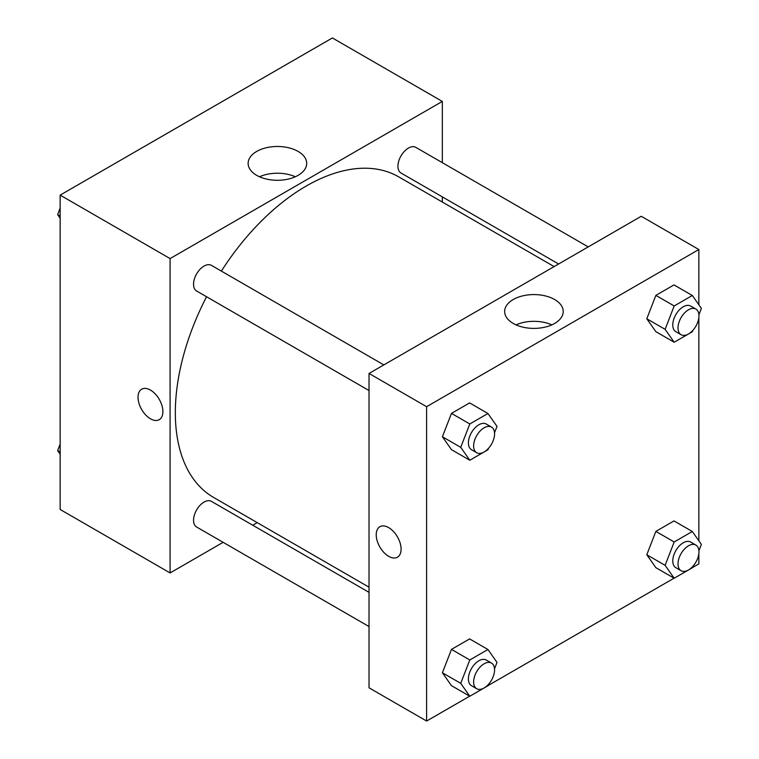 <?xml version="1.0" encoding="UTF-8"?>
<svg xmlns="http://www.w3.org/2000/svg" width="759" height="759" viewBox="0 0 759 759"><rect width="100%" height="100%" fill="white"/><g stroke="black" fill="none" stroke-linecap="round" stroke-linejoin="round"><path stroke-width="1.14" d="M223.127 542.324L170.092 572.941L60.151 509.469L60.151 195.12L332.385 37.95L442.326 101.421L442.326 162.673M442.326 196.866L442.326 202.046M256.703 151.43A29.288 16.907 180 0 1 288.619 147.768A29.288 16.907 180 0 1 306.702 163.384A29.288 16.907 180 0 1 277.414 180.291A29.288 16.907 180 0 1 248.127 163.384A29.288 16.907 180 0 1 256.703 151.43M170.092 572.941L170.092 258.591L60.151 195.12M170.092 258.591L442.326 101.421M295.336 176.762A29.288 16.907 0 0 0 259.493 176.762M141.667 389.206A17.58 10.152 -120 0 0 138.973 403.295A17.58 10.152 -120 0 0 150.462 418.788A17.58 10.152 60 0 1 138.973 403.295A17.58 10.152 60 0 1 141.667 389.206A17.58 10.152 60 0 1 159.248 399.357A17.58 10.152 60 0 1 159.248 419.67A17.58 10.152 60 0 1 150.462 418.797A17.58 10.152 -120 0 0 159.257 419.661M257.225 522.638L252.747 525.228M383.836 364.908L211.419 265.356A14.81 8.548 120 0 0 196.609 273.904A14.81 8.548 120 0 0 196.609 291.01L369.026 390.553M369.026 592.362L211.419 501.367A14.81 8.548 120 0 0 200.006 505.333A14.81 8.548 120 0 0 193.545 520.228A14.81 8.548 120 0 0 196.609 527.012L369.026 626.554M588.225 246.903L415.799 147.36A14.81 8.548 120 0 0 404.395 151.326A14.81 8.548 120 0 0 397.925 166.23A14.81 8.548 120 0 0 400.999 173.005L558.605 263.999M206.552 296.75A185.092 106.867 120 0 0 175.329 412.744A185.092 106.867 120 0 0 213.658 497.477L369.026 587.181M554.127 266.589L398.75 176.885A185.092 106.867 120 0 0 221.362 271.096M469.698 696.183L426.615 721.05L369.026 687.806L369.026 373.456L641.26 216.277L698.849 249.531L698.849 304.786M487.99 685.614L674.077 578.178M692.379 567.618L698.849 563.88L698.849 553.615M442.402 436.757L451.472 449.66L442.402 436.757L451.472 413.389L442.402 436.757L460.732 447.336L469.802 423.968L487.933 413.494L497.003 426.397L494.526 432.772M469.612 402.915L451.472 413.389L469.612 402.915L487.933 413.494M646.791 318.761L655.861 331.655L646.791 318.761L655.861 295.384L646.791 318.761L665.112 329.34L674.182 305.962L692.322 295.498L701.382 308.391L698.916 314.767M673.992 284.919L655.861 295.384L673.992 284.919L692.322 295.498M646.791 554.763L655.861 567.666L646.791 554.763L655.861 531.395L646.791 554.763L665.112 565.341L674.182 541.973L692.322 531.499L701.382 544.402L698.916 550.778M673.992 520.921L655.861 531.395L673.992 520.921L692.322 531.499M426.615 721.05L426.615 406.701L698.849 249.531M698.849 317.613L698.849 540.797M442.402 672.759L451.472 685.662L442.402 672.759L451.472 649.391L442.402 672.759L460.732 683.337L469.802 659.969L487.933 649.495L497.003 662.398L494.526 668.774M469.612 638.917L451.472 649.391L469.612 638.917L487.933 649.495M513.236 323.448A29.288 16.907 180 0 1 504.65 311.494A29.288 16.907 180 0 1 533.938 294.577A29.288 16.907 180 0 1 563.225 311.494A29.288 16.907 180 0 1 545.152 327.11A29.288 16.907 180 0 1 513.236 323.448M426.615 406.701L369.026 373.456M401.094 549.136A17.58 10.152 60 0 1 397.45 557.191A17.58 10.152 60 0 1 379.87 547.04A17.58 10.152 60 0 1 379.87 526.737A17.58 10.152 60 0 1 393.418 531.442A17.58 10.152 60 0 1 401.094 549.136M551.859 324.861A29.288 16.907 0 0 0 516.016 324.861M379.87 526.727A17.58 10.152 -120 0 0 379.87 547.03A17.58 10.152 -120 0 0 397.45 557.191M488.492 448.332L487.933 449.764L469.802 460.239L460.732 447.336M491.5 427.061L486.272 424.044A14.81 8.548 120 0 0 474.859 428.01A14.81 8.548 120 0 0 468.398 442.914A14.81 8.548 120 0 0 471.462 449.689L476.699 452.715A14.81 8.548 120 0 0 491.5 444.167A14.81 8.548 120 0 0 491.5 427.061A14.81 8.548 120 0 0 480.096 431.036A14.81 8.548 120 0 0 473.625 445.931A14.81 8.548 120 0 0 476.699 452.715M469.802 460.239L451.472 449.66M469.802 423.968L451.472 413.389M692.872 330.336L692.322 331.768L674.182 342.233L665.112 329.34M695.889 309.065L690.652 306.038A14.81 8.548 120 0 0 679.239 310.014A14.81 8.548 120 0 0 672.778 324.909A14.81 8.548 120 0 0 675.842 331.692L681.079 334.71A14.81 8.548 120 0 0 695.889 326.161A14.81 8.548 120 0 0 695.889 309.065A14.81 8.548 120 0 0 684.476 313.031A14.81 8.548 120 0 0 678.015 327.935A14.81 8.548 120 0 0 681.079 334.71M674.182 342.233L655.861 331.655M674.182 305.962L655.861 295.384M488.492 684.333L487.933 685.766L469.802 696.24L460.732 683.337M491.5 663.072L486.272 660.045A14.81 8.548 120 0 0 474.859 664.011A14.81 8.548 120 0 0 468.398 678.916A14.81 8.548 120 0 0 471.462 685.69L476.699 688.717A14.81 8.548 120 0 0 491.5 680.168A14.81 8.548 120 0 0 491.5 663.072A14.81 8.548 120 0 0 480.096 667.038A14.81 8.548 120 0 0 473.625 681.933A14.81 8.548 120 0 0 476.699 688.717M469.802 696.24L451.472 685.662M469.802 659.969L451.472 649.391M692.872 566.337L692.322 567.77L674.182 578.244L665.112 565.341M695.889 545.066L690.652 542.049A14.81 8.548 120 0 0 679.239 546.015A14.81 8.548 120 0 0 672.778 560.91A14.81 8.548 120 0 0 675.842 567.694L681.079 570.721A14.81 8.548 120 0 0 695.889 562.163A14.81 8.548 120 0 0 695.889 545.066A14.81 8.548 120 0 0 684.476 549.032A14.81 8.548 120 0 0 678.015 563.937A14.81 8.548 120 0 0 681.079 570.721M674.182 578.244L655.861 567.666M674.182 541.973L655.861 531.395M60.151 218.203L57.618 214.598L60.151 208.07M66.621 191.382L84.923 180.822M60.151 216.068L57.618 214.598M271.01 73.386L289.302 62.817M60.151 454.214L57.618 450.609L60.151 444.072M60.151 452.07L57.618 450.609"/></g></svg>
